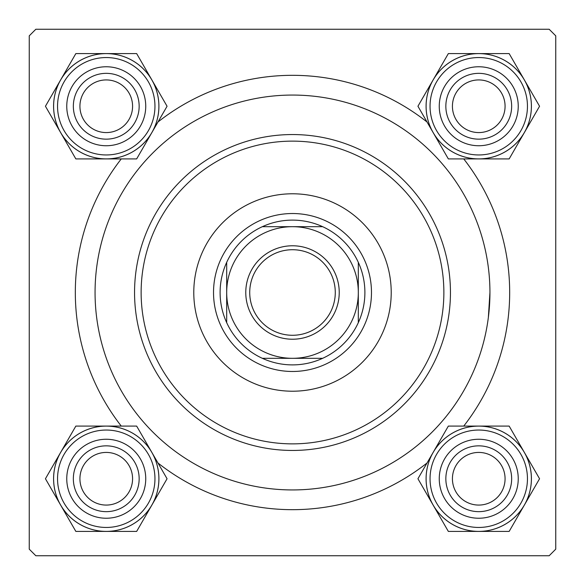 <?xml version="1.0" encoding="UTF-8"?>
<svg xmlns="http://www.w3.org/2000/svg" width="585" height="585" viewBox="0 0 585 585"><rect width="100%" height="100%" fill="white"/><g stroke="black" fill="none" stroke-linecap="round" stroke-linejoin="round"><path stroke-width="0.88" d="M121.263 426.085A217.181 217.181 0 0 1 121.263 158.915M157.965 122.009A217.181 217.181 0 0 1 427.035 122.009M463.737 158.915A217.181 217.181 0 0 1 463.737 426.085M549.169 29.25L35.831 29.25L29.25 35.831L29.25 549.169L35.831 555.75L549.169 555.75L555.75 549.169L555.75 35.831L549.169 29.25M488.351 317.494L489.937 292.5A197.438 197.438 0 0 0 292.5 95.062A197.438 197.438 0 0 0 95.062 292.5A197.438 197.438 0 0 0 292.5 489.937A197.438 197.438 0 0 0 489.937 292.5M427.035 462.991A217.181 217.181 0 0 1 157.965 462.991M452.424 478.749A26.325 26.325 0 0 0 478.749 505.074A26.325 26.325 0 0 0 505.074 478.749A26.325 26.325 0 0 0 478.749 452.424A26.325 26.325 0 0 0 452.424 478.749M511.656 478.749A32.906 32.906 0 0 1 478.749 511.656A32.906 32.906 0 0 1 445.843 478.749A32.906 32.906 0 0 1 478.749 445.843A32.906 32.906 0 0 1 511.656 478.749M79.926 478.749A26.325 26.325 0 0 0 106.251 505.074A26.325 26.325 0 0 0 132.576 478.749A26.325 26.325 0 0 0 106.251 452.424A26.325 26.325 0 0 0 79.926 478.749M139.157 478.749A32.906 32.906 0 0 1 106.251 511.656A32.906 32.906 0 0 1 73.344 478.749A32.906 32.906 0 0 1 106.251 445.843A32.906 32.906 0 0 1 139.157 478.749M505.074 106.251A26.325 26.325 0 0 0 478.749 79.926A26.325 26.325 0 0 0 452.424 106.251A26.325 26.325 0 0 0 478.749 132.576A26.325 26.325 0 0 0 505.074 106.251M445.843 106.251A32.906 32.906 0 0 1 478.749 73.344A32.906 32.906 0 0 1 511.656 106.251A32.906 32.906 0 0 1 478.749 139.157A32.906 32.906 0 0 1 445.843 106.251M132.576 106.251A26.325 26.325 0 0 0 106.251 79.926A26.325 26.325 0 0 0 79.926 106.251A26.325 26.325 0 0 0 106.251 132.576A26.325 26.325 0 0 0 132.576 106.251M73.344 106.251A32.906 32.906 0 0 1 106.251 73.344A32.906 32.906 0 0 1 139.157 106.251A32.906 32.906 0 0 1 106.251 139.157A32.906 32.906 0 0 1 73.344 106.251M478.749 531.414A52.665 52.665 0 0 1 433.141 505.082L448.344 531.414L509.155 531.414L539.56 478.749L509.155 426.085L448.344 426.085L417.939 478.749L433.141 505.082A52.665 52.665 0 0 1 478.749 426.085A52.665 52.665 0 0 1 524.357 505.082A52.665 52.665 0 0 1 478.749 531.414M459.006 512.95A39.487 39.487 0 0 1 444.549 459.006A39.487 39.487 0 0 1 498.493 444.549A39.487 39.487 0 0 1 512.95 498.493A39.487 39.487 0 0 1 459.006 512.95M495.202 450.253A32.906 32.906 0 0 0 450.253 462.296A32.906 32.906 0 0 0 462.296 507.246A32.906 32.906 0 0 0 507.246 495.202A32.906 32.906 0 0 0 495.202 450.253M505.074 433.156A52.65 52.65 0 0 1 524.343 505.074A52.65 52.65 0 0 1 452.424 524.343A52.65 52.65 0 0 1 433.156 452.424A52.65 52.65 0 0 1 505.074 433.156A52.65 52.65 0 0 0 433.156 452.424A52.65 52.65 0 0 0 452.424 524.343M60.643 452.417A52.665 52.665 0 0 1 106.251 426.085L75.845 426.085L45.44 478.749L75.845 531.414L136.656 531.414L167.061 478.749L136.656 426.085L106.251 426.085A52.665 52.665 0 0 1 151.859 505.082A52.665 52.665 0 0 1 60.643 505.082A52.665 52.665 0 0 1 60.643 452.417M86.507 444.549A39.487 39.487 0 0 1 140.451 459.006A39.487 39.487 0 0 1 125.994 512.95A39.487 39.487 0 0 1 72.05 498.493A39.487 39.487 0 0 1 86.507 444.549M122.704 507.246A32.906 32.906 0 0 0 134.747 462.296A32.906 32.906 0 0 0 89.797 450.253A32.906 32.906 0 0 0 77.754 495.202A32.906 32.906 0 0 0 122.704 507.246M132.576 524.343A52.65 52.65 0 0 1 60.657 505.074A52.65 52.65 0 0 1 79.926 433.156A52.65 52.65 0 0 1 151.844 452.424A52.65 52.65 0 0 1 132.576 524.343A52.65 52.65 0 0 0 151.844 452.424A52.65 52.65 0 0 0 79.926 433.156M524.357 132.583A52.665 52.665 0 0 1 478.749 158.915L509.155 158.915L539.56 106.251L509.155 53.586L448.344 53.586L417.939 106.251L448.344 158.915L478.749 158.915A52.665 52.665 0 0 1 433.141 79.918A52.665 52.665 0 0 1 524.357 79.918A52.665 52.665 0 0 1 524.357 132.583M498.493 140.451A39.487 39.487 0 0 1 444.549 125.994A39.487 39.487 0 0 1 459.006 72.05A39.487 39.487 0 0 1 512.95 86.507A39.487 39.487 0 0 1 498.493 140.451M462.296 77.754A32.906 32.906 0 0 0 450.253 122.704A32.906 32.906 0 0 0 495.202 134.747A32.906 32.906 0 0 0 507.246 89.797A32.906 32.906 0 0 0 462.296 77.754M452.424 60.657A52.65 52.65 0 0 1 524.343 79.926A52.65 52.65 0 0 1 505.074 151.844A52.65 52.65 0 0 1 433.156 132.576A52.65 52.65 0 0 1 452.424 60.657A52.65 52.65 0 0 0 433.156 132.576A52.65 52.65 0 0 0 505.074 151.844M106.251 53.586A52.665 52.665 0 0 1 151.859 79.918L136.656 53.586L75.845 53.586L45.44 106.251L75.845 158.915L136.656 158.915L167.061 106.251L151.859 79.918A52.665 52.665 0 0 1 106.251 158.915A52.665 52.665 0 0 1 60.643 79.918A52.665 52.665 0 0 1 106.251 53.586M125.994 72.05A39.487 39.487 0 0 1 140.451 125.994A39.487 39.487 0 0 1 86.507 140.451A39.487 39.487 0 0 1 72.05 86.507A39.487 39.487 0 0 1 125.994 72.05M89.797 134.747A32.906 32.906 0 0 0 134.747 122.704A32.906 32.906 0 0 0 122.704 77.754A32.906 32.906 0 0 0 77.754 89.797A32.906 32.906 0 0 0 89.797 134.747M79.926 151.844A52.65 52.65 0 0 1 60.657 79.926A52.65 52.65 0 0 1 132.576 60.657A52.65 52.65 0 0 1 151.844 132.576A52.65 52.65 0 0 1 79.926 151.844A52.65 52.65 0 0 0 151.844 132.576A52.65 52.65 0 0 0 132.576 60.657M391.219 292.5A98.719 98.719 0 0 0 292.5 193.781A98.719 98.719 0 0 0 193.781 292.5A98.719 98.719 0 0 0 292.5 391.219A98.719 98.719 0 0 0 391.219 292.5M141.131 292.5A151.369 151.369 0 0 0 292.5 443.869A151.369 151.369 0 0 0 443.869 292.5A151.369 151.369 0 0 0 292.5 141.131A151.369 151.369 0 0 0 141.131 292.5M450.45 292.5A157.95 157.95 0 0 1 292.5 450.45A157.95 157.95 0 0 1 134.55 292.5A157.95 157.95 0 0 1 292.5 134.55A157.95 157.95 0 0 1 450.45 292.5M292.5 245.773A46.727 46.727 0 0 1 339.227 292.5A46.727 46.727 0 0 1 292.5 339.227A46.727 46.727 0 0 1 245.773 292.5A46.727 46.727 0 0 1 292.5 245.773M292.5 335.278A42.778 42.778 0 0 0 335.278 292.5A42.778 42.778 0 0 0 292.5 249.722A42.778 42.778 0 0 0 249.722 292.5A42.778 42.778 0 0 0 292.5 335.278M292.5 220.106A72.394 72.394 0 0 0 262.343 226.688L322.657 226.688A72.394 72.394 0 0 0 292.5 220.106M292.5 371.475A78.975 78.975 0 0 1 213.525 292.5A78.975 78.975 0 0 1 292.5 213.525A78.975 78.975 0 0 1 371.475 292.5A78.975 78.975 0 0 1 292.5 371.475M262.343 358.312A72.394 72.394 0 0 0 322.657 358.312L262.343 358.312A72.394 72.394 0 0 1 226.688 322.657L226.688 262.343A72.394 72.394 0 0 0 226.688 322.657M358.312 322.657A72.394 72.394 0 0 0 358.312 262.343L358.312 322.657A72.394 72.394 0 0 1 322.657 358.312M358.312 292.5A65.812 65.812 0 0 0 292.5 226.688A65.812 65.812 0 0 0 226.688 292.5A65.812 65.812 0 0 0 292.5 358.312A65.812 65.812 0 0 0 358.312 292.5M322.657 226.688A72.394 72.394 0 0 1 358.312 262.343M226.688 262.343A72.394 72.394 0 0 1 262.343 226.688M454.399 520.928A48.701 48.701 0 0 0 520.928 503.1A48.701 48.701 0 0 0 503.1 436.571A48.701 48.701 0 0 0 436.571 454.399A48.701 48.701 0 0 0 454.399 520.928M81.9 436.571A48.701 48.701 0 0 0 64.072 503.1A48.701 48.701 0 0 0 130.601 520.928A48.701 48.701 0 0 0 148.429 454.399A48.701 48.701 0 0 0 81.9 436.571M503.1 148.429A48.701 48.701 0 0 0 520.928 81.9A48.701 48.701 0 0 0 454.399 64.072A48.701 48.701 0 0 0 436.571 130.601A48.701 48.701 0 0 0 503.1 148.429M130.601 64.072A48.701 48.701 0 0 0 64.072 81.9A48.701 48.701 0 0 0 81.9 148.429A48.701 48.701 0 0 0 148.429 130.601A48.701 48.701 0 0 0 130.601 64.072"/></g></svg>
